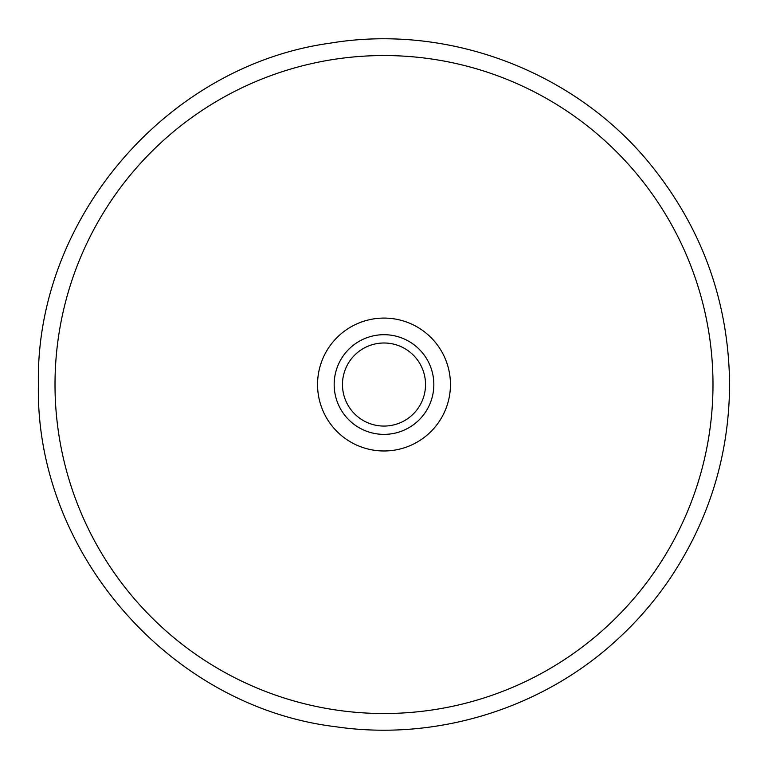 <?xml version="1.0" encoding="UTF-8"?>
<svg xmlns="http://www.w3.org/2000/svg" width="768" height="768" viewBox="0 0 768 768"><rect width="100%" height="100%" fill="white"/><g stroke="black" fill="none" stroke-linecap="round" stroke-linejoin="round"><path stroke-width="1.15" d="M317.549 384.538A66.451 66.451 0 0 1 384 318.086A66.451 66.451 0 0 1 450.451 384.538A66.451 66.451 0 0 1 384 450.979A66.451 66.451 0 0 1 317.549 384.538M433.834 384.538A49.834 49.834 0 0 0 384 334.694A49.834 49.834 0 0 0 334.166 384.538A49.834 49.834 0 0 0 384 434.371A49.834 49.834 0 0 0 433.834 384.538M342.47 384.538A41.53 41.53 0 0 1 384 342.998A41.53 41.53 0 0 1 425.53 384.538A41.53 41.53 0 0 1 384 426.067A41.53 41.53 0 0 1 342.47 384.538M55.008 384.538A328.992 328.992 0 0 0 384 713.52A328.992 328.992 0 0 0 712.992 384.538A328.992 328.992 0 0 0 384 55.546A328.992 328.992 0 0 0 55.008 384.538M38.4 384.538C34.973 551.578 169.44 706.541 335.309 726.682C435.773 741.552 541.862 708.922 616.589 640.147C636.758 621.792 654.499 601.334 669.84 578.794C709.21 520.022 729.13 455.27 729.6 384.538C728.755 301.891 702.317 228.451 650.294 164.237C574.666 71.165 448.224 23.376 329.933 43.19C166.349 65.76 35.098 219.437 38.4 384.538"/></g></svg>
